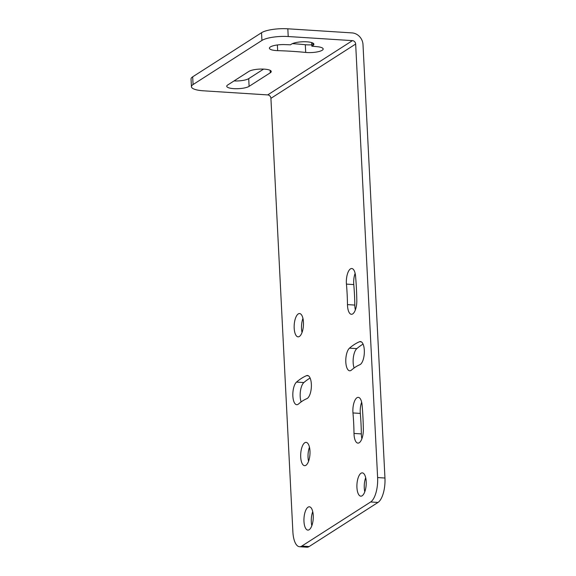 <?xml version="1.0" encoding="UTF-8"?>
<svg xmlns="http://www.w3.org/2000/svg" width="576" height="576" viewBox="0 0 576 576"><rect width="100%" height="100%" fill="white"/><g stroke="black" fill="none" stroke-linecap="round" stroke-linejoin="round"><path stroke-width="0.86" d="M192.686 76.817L193.075 84.55A20.016 5.126 177.1 0 0 191.434 86.731L191.045 79.006A20.016 5.126 -2.9 0 1 192.686 76.817L261.533 32.717A20.016 5.126 -2.9 0 1 287.827 28.8L352.044 32.904A11.34 10.008 -122.6 0 1 362.995 44.518L384.955 478.03A20.016 7.92 93.7 0 1 377.993 502.445L309.146 546.545A20.016 7.92 93.7 0 1 306.886 547.2L299.549 546.732A20.016 7.92 -86.3 0 0 301.802 546.077L309.146 546.545M364.788 491.81A11.678 4.615 93.7 0 1 364.27 487.958A11.678 4.615 93.7 0 1 365.688 477.706M311.825 525.73A11.678 4.615 93.7 0 1 311.314 521.885A11.678 4.615 93.7 0 1 312.725 511.625M354.118 367.978A11.678 4.615 93.7 0 1 356.818 348.631A145.13 57.406 93.7 0 1 363.06 344.117M301.154 401.904A11.678 4.615 93.7 0 1 303.854 382.558A145.13 57.406 93.7 0 1 310.097 378.043M308.563 461.318A11.678 4.615 93.7 0 1 309.463 447.214M361.656 402.185A11.678 4.615 93.7 0 0 360.31 413.417A121.774 48.168 93.7 0 1 361.346 433.908L354.002 433.44A121.774 48.168 93.7 0 0 352.966 412.949A11.678 4.615 93.7 0 1 358.279 397.354A11.678 4.615 93.7 0 1 362.102 405.065A145.13 57.406 93.7 0 1 363.341 429.487A11.678 4.615 93.7 0 1 357.926 443.117A11.678 4.615 93.7 0 1 354.002 433.44M361.894 438.746A11.678 4.615 93.7 0 1 361.346 433.908M302.033 332.482A11.678 4.615 93.7 0 1 302.94 318.384M355.126 273.355A11.678 4.615 93.7 0 0 353.779 284.587A121.774 48.168 93.7 0 1 354.816 305.078L347.479 304.603A121.774 48.168 93.7 0 0 346.442 284.112A11.678 4.615 93.7 0 1 351.749 268.524A11.678 4.615 93.7 0 1 355.572 276.235A145.13 57.406 93.7 0 1 356.81 300.658A11.678 4.615 93.7 0 1 351.403 314.287A11.678 4.615 93.7 0 1 347.479 304.603M355.363 309.917A11.678 4.615 93.7 0 1 354.816 305.078M191.434 86.731A20.016 5.126 177.1 0 0 203.479 90.806L267.696 94.91A3.334 2.945 -122.6 0 1 270.922 98.33L292.882 531.842A20.016 7.92 -86.3 0 0 299.549 546.732M287.827 28.8L288.216 36.533L352.44 40.63A3.334 2.945 -122.6 0 1 355.658 44.05L377.618 477.562L384.955 478.03M288.216 36.533A20.016 5.126 177.1 0 0 261.929 40.45L193.075 84.55M284.45 44.597A11.678 2.995 177.1 0 0 269.395 48.211A11.678 2.995 177.1 0 0 277.661 50.645A135.122 34.625 177.1 0 1 305.705 52.438A11.678 2.995 177.1 0 0 317.426 51.869A11.678 2.995 177.1 0 0 323.179 48.974A11.678 2.995 177.1 0 0 317.333 46.699A158.472 40.608 177.1 0 0 311.825 46.181L312.926 45.475A11.678 2.995 177.1 0 0 313.884 44.201A11.678 2.995 177.1 0 0 304.517 41.746A11.678 2.995 177.1 0 0 291.521 44.107L290.419 44.813A158.472 40.608 177.1 0 0 284.45 44.597M227.7 84.989A11.678 2.995 177.1 0 0 226.742 86.263A11.678 2.995 177.1 0 0 236.117 88.718A11.678 2.995 177.1 0 0 249.106 86.357L270.295 72.785A11.678 2.995 177.1 0 0 271.253 71.51A11.678 2.995 177.1 0 0 261.878 69.055A11.678 2.995 177.1 0 0 248.89 71.417L227.7 84.989M263.592 69.098L248.717 78.624L249.106 86.357M234.014 80.942A11.678 2.995 177.1 0 0 248.717 78.624M311.76 44.798A11.678 2.995 177.1 0 1 305.309 44.712A135.122 34.625 177.1 0 0 292.399 43.646M301.802 546.077L370.656 501.977A20.016 7.92 -86.3 0 0 377.618 477.562M298.462 404.035A121.774 48.168 93.7 0 1 306.886 398.635A11.678 4.615 93.7 0 0 311.378 386.302A11.678 4.615 93.7 0 0 307.462 375.494A11.678 4.615 93.7 0 0 306.554 375.66A145.13 57.406 93.7 0 0 296.518 382.09A11.678 4.615 93.7 0 0 292.824 394.913A11.678 4.615 93.7 0 0 296.748 404.712A11.678 4.615 93.7 0 0 298.462 404.035M351.425 370.109A121.774 48.168 93.7 0 1 359.849 364.709A11.678 4.615 93.7 0 0 364.342 352.382A11.678 4.615 93.7 0 0 360.425 341.568A11.678 4.615 93.7 0 0 359.518 341.734A145.13 57.406 93.7 0 0 349.474 348.163A11.678 4.615 93.7 0 0 345.78 360.994A11.678 4.615 93.7 0 0 349.704 370.793A11.678 4.615 93.7 0 0 351.425 370.109M303.97 521.41A11.678 4.615 93.7 0 1 309.348 506.794A11.678 4.615 93.7 0 1 313.243 515.477A11.678 4.615 93.7 0 1 307.865 530.1A11.678 4.615 93.7 0 1 303.97 521.41M356.933 487.49A11.678 4.615 93.7 0 1 362.311 472.867A11.678 4.615 93.7 0 1 366.199 481.55A11.678 4.615 93.7 0 1 360.821 496.174A11.678 4.615 93.7 0 1 356.933 487.49M304.769 442.757A11.678 4.615 93.7 0 1 306.086 442.375A11.678 4.615 93.7 0 1 310.01 452.678A11.678 4.615 93.7 0 1 305.914 465.3A11.678 4.615 93.7 0 1 304.596 465.682A11.678 4.615 93.7 0 1 300.672 455.378A11.678 4.615 93.7 0 1 304.769 442.757M298.246 313.927A11.678 4.615 93.7 0 1 299.563 313.546A11.678 4.615 93.7 0 1 303.487 323.849A11.678 4.615 93.7 0 1 299.39 336.47A11.678 4.615 93.7 0 1 298.073 336.852A11.678 4.615 93.7 0 1 294.149 326.549A11.678 4.615 93.7 0 1 298.246 313.927M311.645 42.581L311.825 46.181M270.922 98.33L355.658 44.05M267.696 94.91L352.44 40.63M261.533 32.717L261.929 40.45M370.656 501.977L377.993 502.445M308.347 375.775L306.554 375.66M303.854 382.558L296.518 382.09M361.31 341.849L359.518 341.734M356.818 348.631L349.474 348.163M360.31 413.417L352.966 412.949M353.779 284.587L346.442 284.112M270.166 70.337L270.295 72.785M305.309 44.712L305.705 52.438M277.373 44.957L277.661 50.645M312.804 43.034L312.926 45.475"/></g></svg>
